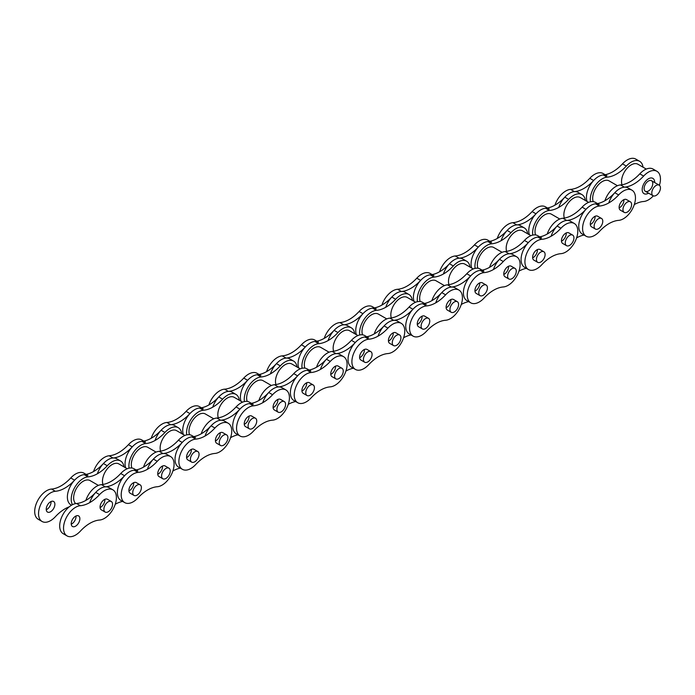 <?xml version="1.0" encoding="UTF-8"?>
<svg xmlns="http://www.w3.org/2000/svg" width="695" height="695" viewBox="0 0 695 695"><rect width="100%" height="100%" fill="white"/><g stroke="black" fill="none" stroke-linecap="round" stroke-linejoin="round"><path stroke-width="1.04" d="M590.446 201.785A16.993 9.808 -60 0 1 594.911 185.991A16.993 9.808 -60 0 1 607.1 177.173A33.986 19.625 120 0 0 626.325 166.079A16.993 9.808 -60 0 1 639.635 161.301A16.993 9.808 -60 0 1 643.031 167.191M639.635 161.301L635.786 159.085A16.993 9.808 120 0 0 622.485 163.855A33.986 19.625 -60 0 1 603.26 174.958A16.993 9.808 120 0 0 590.324 184.931A16.993 9.808 120 0 0 587.075 201.481M651.797 192.941A6.116 3.536 120 0 0 653.065 195.747A6.116 3.536 120 0 0 659.181 192.211A6.116 3.536 120 0 0 659.181 185.148A6.116 3.536 120 0 0 654.473 186.79A6.116 3.536 120 0 0 651.797 192.941M654.681 182.403A8.835 5.1 -60 0 1 654.681 182.55A8.835 5.1 -60 0 0 652.857 178.354A8.835 5.1 -60 0 1 654.681 182.403M648.565 193.149A8.835 5.1 -60 0 1 644.022 193.662A8.835 5.1 -60 0 1 644.022 183.454A8.835 5.1 -60 0 1 652.857 178.354A8.835 5.1 -60 0 0 646.046 180.726A8.835 5.1 -60 0 0 642.189 189.613A8.835 5.1 -60 0 0 644.022 193.662A8.835 5.1 -60 0 0 648.565 193.149M652.761 183.515A6.116 3.536 -60 0 1 650.094 189.666A6.116 3.536 -60 0 1 645.377 191.307A6.116 3.536 -60 0 1 645.377 184.245A6.116 3.536 -60 0 1 651.493 180.709A6.116 3.536 -60 0 1 652.761 183.515M622.008 184.774A13.596 7.845 -60 0 1 626.091 169.484A13.596 7.845 -60 0 1 637.932 164.246L646.289 169.076M608.75 202.957A16.993 9.808 -60 0 1 624.405 187.163A33.986 19.625 120 0 0 643.631 176.07A16.993 9.808 -60 0 1 656.931 171.291A16.993 9.808 -60 0 1 659.416 185.304M656.931 171.291L653.091 169.076A16.993 9.808 120 0 0 639.782 173.846A33.986 19.625 -60 0 1 620.566 184.948A16.993 9.808 120 0 0 604.902 200.742M653.317 195.868A16.993 9.808 -60 0 1 643.631 201.498A33.986 19.625 120 0 0 634.292 204.573M617.455 185.721L609.098 180.891A13.596 7.845 120 0 0 597.153 186.26A13.596 7.845 120 0 0 593.252 201.637M623.928 200.16A6.116 3.536 120 0 0 623.901 199.647A6.116 3.536 120 0 1 619.141 207.883A6.116 3.536 120 0 0 623.928 200.16M622.963 209.595A6.116 3.536 120 0 0 624.232 212.392A6.116 3.536 120 0 0 630.348 208.865A6.116 3.536 120 0 0 630.348 201.802A6.116 3.536 120 0 0 625.63 203.435A6.116 3.536 120 0 0 622.963 209.595M558.771 207.397A16.993 9.808 -60 0 1 574.426 191.603A33.986 19.625 120 0 0 593.643 180.509A16.993 9.808 -60 0 1 606.952 175.731M605.171 174.706L603.104 173.515A16.993 9.808 120 0 0 589.803 178.285A33.986 19.625 -60 0 1 570.578 189.388A16.993 9.808 120 0 0 554.923 205.181M624.232 212.392L620.383 210.177A6.116 3.536 -60 0 1 619.123 207.371A6.116 3.536 -60 0 1 621.79 201.22A6.116 3.536 -60 0 1 626.508 199.578L630.348 201.802M590.307 224.537A6.116 3.536 120 0 0 595.068 216.293A6.116 3.536 -60 0 1 595.085 216.805A6.116 3.536 -60 0 1 590.307 224.537M595.398 229.046L591.549 226.822A6.116 3.536 -60 0 1 590.281 224.025A6.116 3.536 -60 0 1 592.957 217.865A6.116 3.536 -60 0 1 597.665 216.223L601.514 218.447A6.116 3.536 120 0 0 596.797 220.089A6.116 3.536 120 0 0 594.129 226.24A6.116 3.536 120 0 0 595.398 229.046A6.116 3.536 120 0 0 601.514 225.51A6.116 3.536 120 0 0 601.514 218.447M599.411 206.033A33.986 19.625 120 0 0 618.637 194.939A16.993 9.808 -60 0 1 631.937 190.161A16.993 9.808 -60 0 1 633.371 206.962A16.993 9.808 -60 0 1 618.637 220.367A33.986 19.625 120 0 0 599.411 231.47A16.993 9.808 -60 0 1 586.111 236.239A16.993 9.808 -60 0 1 584.677 219.438A16.993 9.808 -60 0 1 599.411 206.033L595.572 203.817A16.993 9.808 120 0 0 580.838 217.222A16.993 9.808 120 0 0 582.271 234.024L586.111 236.239M631.937 190.161L628.098 187.937A16.993 9.808 120 0 0 614.797 192.715A33.986 19.625 -60 0 1 595.572 203.817M532.77 235.084A16.993 9.808 -60 0 1 537.235 219.29A16.993 9.808 -60 0 1 549.432 210.472A33.986 19.625 120 0 0 568.658 199.378A16.993 9.808 -60 0 1 581.958 194.6A16.993 9.808 -60 0 1 585.355 200.49M581.958 194.6L578.11 192.385A16.993 9.808 120 0 0 564.809 197.154A33.986 19.625 -60 0 1 545.584 208.257A16.993 9.808 120 0 0 532.648 218.23A16.993 9.808 120 0 0 529.408 234.78M564.34 218.074A13.596 7.845 -60 0 1 568.414 202.784A13.596 7.845 -60 0 1 580.255 197.545L588.622 202.367M551.074 236.257A16.993 9.808 -60 0 1 566.729 220.463A33.986 19.625 120 0 0 585.955 209.36A16.993 9.808 -60 0 1 599.255 204.591M597.483 203.565L595.415 202.367A16.993 9.808 120 0 0 582.115 207.145A33.986 19.625 -60 0 1 562.889 218.247A16.993 9.808 120 0 0 547.234 234.033M584.043 235.049A33.986 19.625 120 0 0 576.624 237.872M559.779 219.021L551.422 214.19A13.596 7.845 120 0 0 539.476 219.559A13.596 7.845 120 0 0 535.576 234.936M566.251 233.459A6.116 3.536 120 0 0 566.225 232.947A6.116 3.536 120 0 1 561.473 241.182A6.116 3.536 120 0 0 566.251 233.459M565.287 242.894A6.116 3.536 120 0 0 566.555 245.691A6.116 3.536 120 0 0 572.671 242.155A6.116 3.536 120 0 0 572.671 235.092A6.116 3.536 120 0 0 567.963 236.734A6.116 3.536 120 0 0 565.287 242.894M501.095 240.696A16.993 9.808 -60 0 1 516.75 224.902A33.986 19.625 120 0 0 535.975 213.808A16.993 9.808 -60 0 1 549.276 209.03M547.504 208.005L545.427 206.806A16.993 9.808 120 0 0 532.127 211.584A33.986 19.625 -60 0 1 512.901 222.687A16.993 9.808 120 0 0 497.246 238.481M566.555 245.691L562.715 243.467A6.116 3.536 -60 0 1 561.447 240.67A6.116 3.536 -60 0 1 564.114 234.519A6.116 3.536 -60 0 1 568.831 232.877L572.671 235.092M532.631 257.836A6.116 3.536 120 0 0 537.391 249.592A6.116 3.536 -60 0 1 537.417 250.104A6.116 3.536 -60 0 1 532.631 257.836M537.721 262.336L533.873 260.121A6.116 3.536 -60 0 1 532.613 257.324A6.116 3.536 -60 0 1 535.28 251.164A6.116 3.536 -60 0 1 539.998 249.522L543.837 251.746A6.116 3.536 120 0 0 539.129 253.38A6.116 3.536 120 0 0 536.453 259.539A6.116 3.536 120 0 0 537.721 262.336A6.116 3.536 120 0 0 543.837 258.809A6.116 3.536 120 0 0 543.837 251.746M541.744 239.332A33.986 19.625 120 0 0 560.969 228.229A16.993 9.808 -60 0 1 574.27 223.46A16.993 9.808 -60 0 1 575.695 240.262A16.993 9.808 -60 0 1 560.969 253.666A33.986 19.625 120 0 0 541.744 264.76A16.993 9.808 -60 0 1 528.443 269.538A16.993 9.808 -60 0 1 527.01 252.737A16.993 9.808 -60 0 1 541.744 239.332L537.895 237.108A16.993 9.808 120 0 0 523.161 250.521A16.993 9.808 120 0 0 524.595 267.314L528.443 269.538M574.27 223.46L570.421 221.236A16.993 9.808 120 0 0 557.121 226.014A33.986 19.625 -60 0 1 537.895 237.108M475.102 268.383A16.993 9.808 -60 0 1 479.567 252.58A16.993 9.808 -60 0 1 491.756 243.771A33.986 19.625 120 0 0 510.981 232.669A16.993 9.808 -60 0 1 524.282 227.899A16.993 9.808 -60 0 1 527.679 233.781M524.282 227.899L520.442 225.675A16.993 9.808 120 0 0 507.142 230.453A33.986 19.625 -60 0 1 487.916 241.556A16.993 9.808 120 0 0 474.972 251.52A16.993 9.808 120 0 0 471.731 268.079M506.664 251.373A13.596 7.845 -60 0 1 510.747 236.083A13.596 7.845 -60 0 1 522.588 230.844L530.945 235.666M493.407 269.556A16.993 9.808 -60 0 1 509.061 253.762A33.986 19.625 120 0 0 528.287 242.659A16.993 9.808 -60 0 1 541.587 237.89M539.807 236.865L537.739 235.666A16.993 9.808 120 0 0 524.438 240.444A33.986 19.625 -60 0 1 505.213 251.538A16.993 9.808 120 0 0 489.558 267.332M526.367 268.348A33.986 19.625 120 0 0 518.948 271.172M502.111 252.32L493.745 247.489A13.596 7.845 120 0 0 481.809 252.858A13.596 7.845 120 0 0 477.908 268.235M508.575 266.75A6.116 3.536 120 0 0 508.558 266.237A6.116 3.536 120 0 1 503.797 274.482A6.116 3.536 120 0 0 508.575 266.75M507.619 276.184A6.116 3.536 120 0 0 508.888 278.99A6.116 3.536 120 0 0 515.004 275.455A6.116 3.536 120 0 0 515.004 268.392A6.116 3.536 120 0 0 510.286 270.034A6.116 3.536 120 0 0 507.619 276.184M443.419 273.995A16.993 9.808 -60 0 1 459.074 258.201A33.986 19.625 120 0 0 478.299 247.099A16.993 9.808 -60 0 1 491.6 242.329M489.827 241.304L487.76 240.105A16.993 9.808 120 0 0 474.459 244.883A33.986 19.625 -60 0 1 455.234 255.977A16.993 9.808 120 0 0 439.579 271.771M508.888 278.99L505.039 276.766A6.116 3.536 -60 0 1 503.771 273.969A6.116 3.536 -60 0 1 506.447 267.81A6.116 3.536 -60 0 1 511.155 266.176L515.004 268.392M474.963 291.127A6.116 3.536 120 0 0 479.715 282.891A6.116 3.536 -60 0 1 479.741 283.404A6.116 3.536 -60 0 1 474.963 291.127M480.045 295.636L476.205 293.42A6.116 3.536 -60 0 1 474.937 290.614A6.116 3.536 -60 0 1 477.604 284.464A6.116 3.536 -60 0 1 482.321 282.822L486.161 285.046A6.116 3.536 120 0 0 481.453 286.679A6.116 3.536 120 0 0 478.786 292.838A6.116 3.536 120 0 0 480.045 295.636A6.116 3.536 120 0 0 486.161 292.108A6.116 3.536 120 0 0 486.161 285.046M484.068 272.631A33.986 19.625 120 0 0 503.293 261.529A16.993 9.808 -60 0 1 516.593 256.759A16.993 9.808 -60 0 1 518.027 273.552A16.993 9.808 -60 0 1 503.293 286.966A33.986 19.625 120 0 0 484.068 298.059A16.993 9.808 -60 0 1 470.767 302.838A16.993 9.808 -60 0 1 469.334 286.036A16.993 9.808 -60 0 1 484.068 272.631L480.219 270.407A16.993 9.808 120 0 0 465.494 283.812A16.993 9.808 120 0 0 466.918 300.614L470.767 302.838M516.593 256.759L512.754 254.535A16.993 9.808 120 0 0 499.444 259.313A33.986 19.625 -60 0 1 480.219 270.407M417.426 301.682A16.993 9.808 -60 0 1 421.891 285.88A16.993 9.808 -60 0 1 434.088 277.07A33.986 19.625 120 0 0 453.305 265.968A16.993 9.808 -60 0 1 466.614 261.198A16.993 9.808 -60 0 1 470.011 267.08M466.614 261.198L462.766 258.974A16.993 9.808 120 0 0 449.465 263.753A33.986 19.625 -60 0 1 430.24 274.846A16.993 9.808 120 0 0 417.304 284.82A16.993 9.808 120 0 0 414.055 301.369M448.987 284.672A13.596 7.845 -60 0 1 453.07 269.373A13.596 7.845 -60 0 1 464.912 264.135L473.269 268.965M435.73 302.855A16.993 9.808 -60 0 1 451.385 287.061A33.986 19.625 120 0 0 470.611 275.958A16.993 9.808 -60 0 1 483.911 271.18M482.139 270.155L480.071 268.965A16.993 9.808 120 0 0 466.762 273.743A33.986 19.625 -60 0 1 447.545 284.837A16.993 9.808 120 0 0 431.882 300.631M468.699 301.639A33.986 19.625 120 0 0 461.272 304.462M444.435 285.61L436.078 280.789A13.596 7.845 120 0 0 424.132 286.158A13.596 7.845 120 0 0 420.232 301.534M450.907 300.049A6.116 3.536 120 0 0 450.881 299.536A6.116 3.536 120 0 1 446.12 307.781A6.116 3.536 120 0 0 450.907 300.049M449.943 309.483A6.116 3.536 120 0 0 451.211 312.29A6.116 3.536 120 0 0 457.327 308.754A6.116 3.536 120 0 0 457.327 301.691A6.116 3.536 120 0 0 452.619 303.333A6.116 3.536 120 0 0 449.943 309.483M385.751 307.294A16.993 9.808 -60 0 1 401.406 291.5A33.986 19.625 120 0 0 420.631 280.398A16.993 9.808 -60 0 1 433.932 275.62M432.151 274.594L430.083 273.404A16.993 9.808 120 0 0 416.783 278.182A33.986 19.625 -60 0 1 397.557 289.276A16.993 9.808 120 0 0 381.903 305.07M451.211 312.29L447.363 310.066A6.116 3.536 -60 0 1 446.103 307.268A6.116 3.536 -60 0 1 448.77 301.109A6.116 3.536 -60 0 1 453.488 299.467L457.327 301.691M417.287 324.426A6.116 3.536 120 0 0 422.047 316.19A6.116 3.536 -60 0 1 422.073 316.703A6.116 3.536 -60 0 1 417.287 324.426M422.378 328.935L418.529 326.711A6.116 3.536 -60 0 1 417.261 323.913A6.116 3.536 -60 0 1 419.936 317.754A6.116 3.536 -60 0 1 424.645 316.121L428.494 318.336A6.116 3.536 120 0 0 423.776 319.978A6.116 3.536 120 0 0 421.109 326.137A6.116 3.536 120 0 0 422.378 328.935A6.116 3.536 120 0 0 428.494 325.399A6.116 3.536 120 0 0 428.494 318.336M426.391 305.93A33.986 19.625 120 0 0 445.617 294.828A16.993 9.808 -60 0 1 458.917 290.05A16.993 9.808 -60 0 1 460.351 306.851A16.993 9.808 -60 0 1 445.617 320.256A33.986 19.625 120 0 0 426.391 331.359A16.993 9.808 -60 0 1 413.091 336.137A16.993 9.808 -60 0 1 411.666 319.335A16.993 9.808 -60 0 1 426.391 305.93L422.551 303.706A16.993 9.808 120 0 0 407.817 317.111A16.993 9.808 120 0 0 409.251 333.913L413.091 336.137M458.917 290.05L455.077 287.834A16.993 9.808 120 0 0 441.777 292.604A33.986 19.625 -60 0 1 422.551 303.706M359.749 334.973A16.993 9.808 -60 0 1 364.223 319.179A16.993 9.808 -60 0 1 376.412 310.37A33.986 19.625 120 0 0 395.637 299.267A16.993 9.808 -60 0 1 408.938 294.489A16.993 9.808 -60 0 1 412.335 300.379M408.938 294.489L405.089 292.274A16.993 9.808 120 0 0 391.789 297.043A33.986 19.625 -60 0 1 372.563 308.146A16.993 9.808 120 0 0 359.628 318.119A16.993 9.808 120 0 0 356.387 334.669M391.32 317.963A13.596 7.845 -60 0 1 395.394 302.673A13.596 7.845 -60 0 1 407.235 297.434L415.601 302.264M378.054 336.145A16.993 9.808 -60 0 1 393.717 320.352A33.986 19.625 120 0 0 412.934 309.258A16.993 9.808 -60 0 1 426.243 304.48M424.463 303.454L422.395 302.264A16.993 9.808 120 0 0 409.094 307.034A33.986 19.625 -60 0 1 389.869 318.136A16.993 9.808 120 0 0 374.214 333.93M411.023 334.938A33.986 19.625 120 0 0 403.604 337.761M386.759 318.909L378.401 314.088A13.596 7.845 120 0 0 366.456 319.457A13.596 7.845 120 0 0 362.555 334.825M393.231 333.348A6.116 3.536 120 0 0 393.205 332.836A6.116 3.536 120 0 1 388.453 341.08A6.116 3.536 120 0 0 393.231 333.348M392.275 342.783A6.116 3.536 120 0 0 393.535 345.58A6.116 3.536 120 0 0 399.66 342.053A6.116 3.536 120 0 0 399.66 334.99A6.116 3.536 120 0 0 394.942 336.623A6.116 3.536 120 0 0 392.275 342.783M328.075 340.585A16.993 9.808 -60 0 1 343.73 324.791A33.986 19.625 120 0 0 362.955 313.697A16.993 9.808 -60 0 1 376.256 308.919M374.483 307.894L372.416 306.704A16.993 9.808 120 0 0 359.107 311.473A33.986 19.625 -60 0 1 339.881 322.576A16.993 9.808 120 0 0 324.226 338.369M393.535 345.58L389.695 343.365A6.116 3.536 -60 0 1 388.427 340.567A6.116 3.536 -60 0 1 391.094 334.408A6.116 3.536 -60 0 1 395.811 332.766L399.66 334.99M359.61 357.725A6.116 3.536 120 0 0 364.371 349.481A6.116 3.536 -60 0 1 364.397 349.993A6.116 3.536 -60 0 1 359.61 357.725M364.701 362.234L360.853 360.01A6.116 3.536 -60 0 1 359.593 357.213A6.116 3.536 -60 0 1 362.26 351.053A6.116 3.536 -60 0 1 366.977 349.42L370.817 351.635A6.116 3.536 120 0 0 366.109 353.277A6.116 3.536 120 0 0 363.433 359.428A6.116 3.536 120 0 0 364.701 362.234A6.116 3.536 120 0 0 370.817 358.698A6.116 3.536 120 0 0 370.817 351.635M368.724 339.221A33.986 19.625 120 0 0 387.949 328.127A16.993 9.808 -60 0 1 401.25 323.349A16.993 9.808 -60 0 1 402.683 340.15A16.993 9.808 -60 0 1 387.949 353.555A33.986 19.625 120 0 0 368.724 364.658A16.993 9.808 -60 0 1 355.423 369.427A16.993 9.808 -60 0 1 353.99 352.626A16.993 9.808 -60 0 1 368.724 339.221L364.875 337.006A16.993 9.808 120 0 0 350.141 350.41A16.993 9.808 120 0 0 351.574 367.212L355.423 369.427M401.25 323.349L397.401 321.133A16.993 9.808 120 0 0 384.1 325.903A33.986 19.625 -60 0 1 364.875 337.006M302.082 368.272A16.993 9.808 -60 0 1 306.547 352.478A16.993 9.808 -60 0 1 318.736 343.66A33.986 19.625 120 0 0 337.961 332.566A16.993 9.808 -60 0 1 351.262 327.788A16.993 9.808 -60 0 1 354.667 333.678M351.262 327.788L347.422 325.573A16.993 9.808 120 0 0 334.121 330.342A33.986 19.625 -60 0 1 314.896 341.445A16.993 9.808 120 0 0 301.951 351.418A16.993 9.808 120 0 0 298.711 367.968M333.643 351.262A13.596 7.845 -60 0 1 337.727 335.972A13.596 7.845 -60 0 1 349.568 330.733L357.925 335.563M320.386 369.445A16.993 9.808 -60 0 1 336.041 353.651A33.986 19.625 120 0 0 355.267 342.557A16.993 9.808 -60 0 1 368.567 337.779M366.786 336.754L364.719 335.563A16.993 9.808 120 0 0 351.418 340.333A33.986 19.625 -60 0 1 332.193 351.435A16.993 9.808 120 0 0 316.538 367.229M353.355 368.237A33.986 19.625 120 0 0 345.928 371.06M329.091 352.209L320.725 347.378A13.596 7.845 120 0 0 308.788 352.747A13.596 7.845 120 0 0 304.888 368.124M335.563 366.647A6.116 3.536 120 0 0 335.537 366.135A6.116 3.536 120 0 1 330.777 374.37A6.116 3.536 120 0 0 335.563 366.647M334.599 376.082A6.116 3.536 120 0 0 335.867 378.879A6.116 3.536 120 0 0 341.983 375.352A6.116 3.536 120 0 0 341.983 368.289A6.116 3.536 120 0 0 337.266 369.922A6.116 3.536 120 0 0 334.599 376.082M270.398 373.884A16.993 9.808 -60 0 1 286.053 358.09A33.986 19.625 120 0 0 305.279 346.996A16.993 9.808 -60 0 1 318.579 342.218M316.807 341.193L314.739 340.003A16.993 9.808 120 0 0 301.439 344.772A33.986 19.625 -60 0 1 282.213 355.875A16.993 9.808 120 0 0 266.559 371.669M335.867 378.879L332.019 376.664A6.116 3.536 -60 0 1 330.751 373.858A6.116 3.536 -60 0 1 333.426 367.707A6.116 3.536 -60 0 1 338.135 366.065L341.983 368.289M301.943 391.024A6.116 3.536 120 0 0 306.695 382.78A6.116 3.536 -60 0 1 306.721 383.293A6.116 3.536 -60 0 1 301.943 391.024M307.025 395.533L303.185 393.309A6.116 3.536 -60 0 1 301.917 390.512A6.116 3.536 -60 0 1 304.584 384.352A6.116 3.536 -60 0 1 309.301 382.71L313.15 384.934A6.116 3.536 120 0 0 308.432 386.576A6.116 3.536 120 0 0 305.765 392.727A6.116 3.536 120 0 0 307.025 395.533A6.116 3.536 120 0 0 313.15 391.997A6.116 3.536 120 0 0 313.15 384.934M311.047 372.52A33.986 19.625 120 0 0 330.273 361.426A16.993 9.808 -60 0 1 343.573 356.648A16.993 9.808 -60 0 1 345.007 373.45A16.993 9.808 -60 0 1 330.273 386.854A33.986 19.625 120 0 0 311.047 397.957A16.993 9.808 -60 0 1 297.747 402.726A16.993 9.808 -60 0 1 296.313 385.925A16.993 9.808 -60 0 1 311.047 372.52L307.207 370.305A16.993 9.808 120 0 0 292.473 383.709A16.993 9.808 120 0 0 293.898 400.511L297.747 402.726M343.573 356.648L339.733 354.424A16.993 9.808 120 0 0 326.424 359.202A33.986 19.625 -60 0 1 307.207 370.305M244.405 401.571A16.993 9.808 -60 0 1 248.871 385.768A16.993 9.808 -60 0 1 261.068 376.959A33.986 19.625 120 0 0 280.293 365.865A16.993 9.808 -60 0 1 293.594 361.087A16.993 9.808 -60 0 1 296.991 366.977M293.594 361.087L289.745 358.863A16.993 9.808 120 0 0 276.445 363.641A33.986 19.625 -60 0 1 257.219 374.744A16.993 9.808 120 0 0 244.284 384.717A16.993 9.808 120 0 0 241.035 401.267M275.967 384.561A13.596 7.845 -60 0 1 280.05 369.271A13.596 7.845 -60 0 1 291.891 364.032L300.249 368.854M262.71 402.744A16.993 9.808 -60 0 1 278.365 386.95A33.986 19.625 120 0 0 297.59 375.847A16.993 9.808 -60 0 1 310.891 371.078M309.119 370.053L307.051 368.854A16.993 9.808 120 0 0 293.75 373.632A33.986 19.625 -60 0 1 274.525 384.726A16.993 9.808 120 0 0 258.87 400.52M295.679 401.536A33.986 19.625 120 0 0 288.251 404.36M271.415 385.508L263.058 380.678A13.596 7.845 120 0 0 251.112 386.046A13.596 7.845 120 0 0 247.212 401.423M277.887 399.946A6.116 3.536 120 0 0 277.861 399.434A6.116 3.536 120 0 1 273.1 407.67A6.116 3.536 120 0 0 277.887 399.946M276.923 409.381A6.116 3.536 120 0 0 278.191 412.178A6.116 3.536 120 0 0 284.307 408.643A6.116 3.536 120 0 0 284.307 401.58A6.116 3.536 120 0 0 279.599 403.222A6.116 3.536 120 0 0 276.923 409.381M212.731 407.183A16.993 9.808 -60 0 1 228.386 391.389A33.986 19.625 120 0 0 247.611 380.287A16.993 9.808 -60 0 1 260.912 375.517M259.131 374.492L257.063 373.293A16.993 9.808 120 0 0 243.763 378.071A33.986 19.625 -60 0 1 224.537 389.174A16.993 9.808 120 0 0 208.882 404.959M278.191 412.178L274.351 409.954A6.116 3.536 -60 0 1 273.083 407.157A6.116 3.536 -60 0 1 275.75 400.998A6.116 3.536 -60 0 1 280.467 399.364L284.307 401.58M244.266 424.324A6.116 3.536 120 0 0 249.027 416.079A6.116 3.536 -60 0 1 249.053 416.592A6.116 3.536 -60 0 1 244.266 424.324M249.357 428.824L245.509 426.608A6.116 3.536 -60 0 1 244.24 423.802A6.116 3.536 -60 0 1 246.916 417.652A6.116 3.536 -60 0 1 251.625 416.01L255.473 418.234A6.116 3.536 120 0 0 250.756 419.867A6.116 3.536 120 0 0 248.089 426.026A6.116 3.536 120 0 0 249.357 428.824A6.116 3.536 120 0 0 255.473 425.297A6.116 3.536 120 0 0 255.473 418.234M253.371 405.819A33.986 19.625 120 0 0 272.596 394.717A16.993 9.808 -60 0 1 285.906 389.947A16.993 9.808 -60 0 1 287.33 406.749A16.993 9.808 -60 0 1 272.596 420.154A33.986 19.625 120 0 0 253.371 431.248A16.993 9.808 -60 0 1 240.07 436.026A16.993 9.808 -60 0 1 238.646 419.224A16.993 9.808 -60 0 1 253.371 405.819L249.531 403.595A16.993 9.808 120 0 0 234.797 417.009A16.993 9.808 120 0 0 236.231 433.802L240.07 436.026M285.906 389.947L282.057 387.723A16.993 9.808 120 0 0 268.757 392.501A33.986 19.625 -60 0 1 249.531 403.595M186.729 434.87A16.993 9.808 -60 0 1 191.203 419.068A16.993 9.808 -60 0 1 203.392 410.259A33.986 19.625 120 0 0 222.617 399.156A16.993 9.808 -60 0 1 235.918 394.386A16.993 9.808 -60 0 1 239.315 400.268M235.918 394.386L232.069 392.162A16.993 9.808 120 0 0 218.769 396.941A33.986 19.625 -60 0 1 199.543 408.035A16.993 9.808 120 0 0 186.608 418.008A16.993 9.808 120 0 0 183.367 434.557M218.299 417.86A13.596 7.845 -60 0 1 222.374 402.561A13.596 7.845 -60 0 1 234.215 397.332L242.581 402.153M205.034 436.043A16.993 9.808 -60 0 1 220.697 420.249A33.986 19.625 120 0 0 239.914 409.147A16.993 9.808 -60 0 1 253.223 404.377M251.442 403.352L249.375 402.153A16.993 9.808 120 0 0 236.074 406.931A33.986 19.625 -60 0 1 216.849 418.025A16.993 9.808 120 0 0 201.194 433.819M238.003 434.827A33.986 19.625 120 0 0 230.584 437.659M213.739 418.798L205.381 413.977A13.596 7.845 120 0 0 193.436 419.346A13.596 7.845 120 0 0 189.535 434.722M220.211 433.237A6.116 3.536 120 0 0 220.185 432.724A6.116 3.536 120 0 1 215.433 440.969A6.116 3.536 120 0 0 220.211 433.237M219.255 442.672A6.116 3.536 120 0 0 220.515 445.478A6.116 3.536 120 0 0 226.639 441.942A6.116 3.536 120 0 0 226.639 434.879A6.116 3.536 120 0 0 221.922 436.521A6.116 3.536 120 0 0 219.255 442.672M155.054 440.482A16.993 9.808 -60 0 1 170.709 424.688A33.986 19.625 120 0 0 189.935 413.586A16.993 9.808 -60 0 1 203.235 408.816M201.463 407.791L199.396 406.592A16.993 9.808 120 0 0 186.086 411.37A33.986 19.625 -60 0 1 166.87 422.464A16.993 9.808 120 0 0 151.206 438.258M220.515 445.478L216.675 443.254A6.116 3.536 -60 0 1 215.407 440.456A6.116 3.536 -60 0 1 218.074 434.297A6.116 3.536 -60 0 1 222.791 432.664L226.639 434.879M186.599 457.614A6.116 3.536 120 0 0 191.351 449.378A6.116 3.536 -60 0 1 191.377 449.891A6.116 3.536 -60 0 1 186.599 457.614M191.681 462.123L187.841 459.908A6.116 3.536 -60 0 1 186.573 457.101A6.116 3.536 -60 0 1 189.24 450.951A6.116 3.536 -60 0 1 193.957 449.309L197.797 451.533A6.116 3.536 120 0 0 193.088 453.166A6.116 3.536 120 0 0 190.413 459.326A6.116 3.536 120 0 0 191.681 462.123A6.116 3.536 120 0 0 197.797 458.596A6.116 3.536 120 0 0 197.797 451.533M195.703 439.118A33.986 19.625 120 0 0 214.929 428.016A16.993 9.808 -60 0 1 228.229 423.246A16.993 9.808 -60 0 1 229.663 440.039A16.993 9.808 -60 0 1 214.929 453.444A33.986 19.625 120 0 0 195.703 464.547A16.993 9.808 -60 0 1 182.403 469.325A16.993 9.808 -60 0 1 180.969 452.523A16.993 9.808 -60 0 1 195.703 439.118L191.855 436.894A16.993 9.808 120 0 0 177.121 450.299A16.993 9.808 120 0 0 178.554 467.101L182.403 469.325M228.229 423.246L224.381 421.022A16.993 9.808 120 0 0 211.08 425.8A33.986 19.625 -60 0 1 191.855 436.894M129.061 468.161A16.993 9.808 -60 0 1 133.527 452.367A16.993 9.808 -60 0 1 145.715 443.558A33.986 19.625 120 0 0 164.941 432.455A16.993 9.808 -60 0 1 178.241 427.686A16.993 9.808 -60 0 1 181.647 433.567M178.241 427.686L174.402 425.462A16.993 9.808 120 0 0 161.101 430.24A33.986 19.625 -60 0 1 141.876 441.334A16.993 9.808 120 0 0 128.931 451.307A16.993 9.808 120 0 0 125.691 467.857M160.623 451.151A13.596 7.845 -60 0 1 164.706 435.861A13.596 7.845 -60 0 1 176.547 430.622L184.905 435.452M147.366 469.334A16.993 9.808 -60 0 1 163.021 453.548A33.986 19.625 120 0 0 182.246 442.446A16.993 9.808 -60 0 1 195.547 437.668M193.775 436.642L191.698 435.452A16.993 9.808 120 0 0 178.398 440.222A33.986 19.625 -60 0 1 159.172 451.324A16.993 9.808 120 0 0 143.517 467.118M180.335 468.126A33.986 19.625 120 0 0 172.907 470.949M156.071 452.097L147.705 447.276A13.596 7.845 120 0 0 135.768 452.645A13.596 7.845 120 0 0 131.868 468.013M162.543 466.536A6.116 3.536 120 0 0 162.517 466.024A6.116 3.536 120 0 1 157.756 474.268A6.116 3.536 120 0 0 162.543 466.536M161.579 475.971A6.116 3.536 120 0 0 162.847 478.777A6.116 3.536 120 0 0 168.963 475.241A6.116 3.536 120 0 0 168.963 468.178A6.116 3.536 120 0 0 164.246 469.82A6.116 3.536 120 0 0 161.579 475.971M97.378 473.782A16.993 9.808 -60 0 1 113.033 457.988A33.986 19.625 120 0 0 132.258 446.885A16.993 9.808 -60 0 1 145.568 442.107M143.787 441.082L141.719 439.892A16.993 9.808 120 0 0 128.419 444.67A33.986 19.625 -60 0 1 109.193 455.764A16.993 9.808 120 0 0 93.538 471.557M162.847 478.777L158.999 476.553A6.116 3.536 -60 0 1 157.73 473.755A6.116 3.536 -60 0 1 160.406 467.596A6.116 3.536 -60 0 1 165.115 465.954L168.963 468.178M128.923 490.913A6.116 3.536 120 0 0 133.683 482.678A6.116 3.536 -60 0 1 133.701 483.19A6.116 3.536 -60 0 1 128.923 490.913M134.005 495.422L130.165 493.198A6.116 3.536 -60 0 1 128.896 490.401A6.116 3.536 -60 0 1 131.564 484.241A6.116 3.536 -60 0 1 136.281 482.608L140.129 484.823A6.116 3.536 120 0 0 135.412 486.465A6.116 3.536 120 0 0 132.745 492.625A6.116 3.536 120 0 0 134.005 495.422A6.116 3.536 120 0 0 140.129 491.886A6.116 3.536 120 0 0 140.129 484.823M138.027 472.409A33.986 19.625 120 0 0 157.252 461.315A16.993 9.808 -60 0 1 170.553 456.537A16.993 9.808 -60 0 1 171.986 473.338A16.993 9.808 -60 0 1 157.252 486.743A33.986 19.625 120 0 0 138.027 497.846A16.993 9.808 -60 0 1 124.726 502.615A16.993 9.808 -60 0 1 123.293 485.822A16.993 9.808 -60 0 1 138.027 472.409L134.187 470.194A16.993 9.808 120 0 0 119.453 483.598A16.993 9.808 120 0 0 120.878 500.4L124.726 502.615M170.553 456.537L166.713 454.322A16.993 9.808 120 0 0 153.413 459.091A33.986 19.625 -60 0 1 134.187 470.194M72.462 504.7A16.993 9.808 -60 0 1 74.547 487.777A16.993 9.808 -60 0 1 88.048 476.857A33.986 19.625 120 0 0 107.273 465.754A16.993 9.808 -60 0 1 120.574 460.976A16.993 9.808 -60 0 1 123.971 466.866M120.574 460.976L116.725 458.761A16.993 9.808 120 0 0 103.425 463.53A33.986 19.625 -60 0 1 84.199 474.633A16.993 9.808 120 0 0 69.465 488.038A16.993 9.808 120 0 0 70.899 504.839L71.533 505.204M102.947 484.45A13.596 7.845 -60 0 1 107.03 469.16A13.596 7.845 -60 0 1 118.871 463.921L127.228 468.751M89.69 502.633A16.993 9.808 -60 0 1 105.345 486.839A33.986 19.625 120 0 0 124.57 475.745A16.993 9.808 -60 0 1 137.871 470.967M136.098 469.942L134.031 468.751A16.993 9.808 120 0 0 120.73 473.521A33.986 19.625 -60 0 1 101.505 484.624A16.993 9.808 120 0 0 85.85 500.417M122.659 501.425A33.986 19.625 120 0 0 115.24 504.249M98.395 485.397L90.037 480.575A13.596 7.845 120 0 0 76.841 487.751A13.596 7.845 120 0 0 75.712 503.588M104.867 499.835A6.116 3.536 120 0 0 104.841 499.323A6.116 3.536 120 0 1 100.089 507.567A6.116 3.536 120 0 0 104.867 499.835M103.903 509.27A6.116 3.536 120 0 0 105.171 512.067A6.116 3.536 120 0 0 111.287 508.54A6.116 3.536 120 0 0 111.287 501.477A6.116 3.536 120 0 0 106.578 503.111A6.116 3.536 120 0 0 103.903 509.27M46.235 509.27A6.116 3.536 -60 0 1 48.902 503.111A6.116 3.536 -60 0 1 53.619 501.477A6.116 3.536 -60 0 1 53.619 508.54A6.116 3.536 -60 0 1 47.503 512.067A6.116 3.536 -60 0 1 46.235 509.27M46.252 509.782A6.116 3.536 120 0 0 51.013 501.538M69.239 506.829A33.986 19.625 120 0 0 55.365 516.715A16.993 9.808 -60 0 1 42.065 521.485A16.993 9.808 -60 0 1 40.631 504.692A16.993 9.808 -60 0 1 55.365 491.278A33.986 19.625 120 0 0 74.591 480.184A16.993 9.808 -60 0 1 87.891 475.406M86.111 474.381L84.043 473.191A16.993 9.808 120 0 0 70.742 477.96A33.986 19.625 -60 0 1 51.517 489.063A16.993 9.808 120 0 0 36.783 502.468A16.993 9.808 120 0 0 38.216 519.269L42.065 521.485M105.171 512.067L101.331 509.852A6.116 3.536 -60 0 1 100.063 507.046A6.116 3.536 -60 0 1 102.73 500.895A6.116 3.536 -60 0 1 107.447 499.253L111.287 501.477M71.246 524.212A6.116 3.536 120 0 0 76.007 515.968M71.22 523.7A6.116 3.536 -60 0 1 73.896 517.54A6.116 3.536 -60 0 1 78.605 515.907A6.116 3.536 -60 0 1 78.605 522.97A6.116 3.536 -60 0 1 72.489 526.497A6.116 3.536 -60 0 1 71.22 523.7M80.359 505.708A33.986 19.625 120 0 0 99.576 494.614A16.993 9.808 -60 0 1 112.885 489.836A16.993 9.808 -60 0 1 114.31 506.638A16.993 9.808 -60 0 1 99.576 520.042A33.986 19.625 120 0 0 80.359 531.145A16.993 9.808 -60 0 1 67.05 535.914A16.993 9.808 -60 0 1 65.625 519.113A16.993 9.808 -60 0 1 80.359 505.708L76.511 503.493A16.993 9.808 120 0 0 61.777 516.898A16.993 9.808 120 0 0 63.21 533.699L67.05 535.914M112.885 489.836L109.037 487.621A16.993 9.808 120 0 0 95.736 492.39A33.986 19.625 -60 0 1 76.511 503.493M603.26 174.958L607.1 177.173M622.485 163.855L626.325 166.079M643.631 176.07L639.782 173.846M624.405 187.163L620.566 184.948M570.578 189.388L574.426 191.603M589.803 178.285L593.643 180.509M618.637 194.939L614.797 192.715M545.584 208.257L549.432 210.472M564.809 197.154L568.658 199.378M585.955 209.36L582.115 207.145M566.729 220.463L562.889 218.247M512.901 222.687L516.75 224.902M532.127 211.584L535.975 213.808M560.969 228.229L557.121 226.014M487.916 241.556L491.756 243.771M507.142 230.453L510.981 232.669M528.287 242.659L524.438 240.444M509.061 253.762L505.213 251.538M455.234 255.977L459.074 258.201M474.459 244.883L478.299 247.099M503.293 261.529L499.444 259.313M430.24 274.846L434.088 277.07M449.465 263.753L453.305 265.968M470.611 275.958L466.762 273.743M451.385 287.061L447.545 284.837M397.557 289.276L401.406 291.5M416.783 278.182L420.631 280.398M445.617 294.828L441.777 292.604M372.563 308.146L376.412 310.37M391.789 297.043L395.637 299.267M412.934 309.258L409.094 307.034M393.717 320.352L389.869 318.136M339.881 322.576L343.73 324.791M359.107 311.473L362.955 313.697M387.949 328.127L384.1 325.903M314.896 341.445L318.736 343.66M334.121 330.342L337.961 332.566M355.267 342.557L351.418 340.333M336.041 353.651L332.193 351.435M282.213 355.875L286.053 358.09M301.439 344.772L305.279 346.996M330.273 361.426L326.424 359.202M257.219 374.744L261.068 376.959M276.445 363.641L280.293 365.865M297.59 375.847L293.75 373.632M278.365 386.95L274.525 384.726M224.537 389.174L228.386 391.389M243.763 378.071L247.611 380.287M272.596 394.717L268.757 392.501M199.543 408.035L203.392 410.259M218.769 396.941L222.617 399.156M239.914 409.147L236.074 406.931M220.697 420.249L216.849 418.025M166.87 422.464L170.709 424.688M186.086 411.37L189.935 413.586M214.929 428.016L211.08 425.8M141.876 441.334L145.715 443.558M161.101 430.24L164.941 432.455M182.246 442.446L178.398 440.222M163.021 453.548L159.172 451.324M109.193 455.764L113.033 457.988M128.419 444.67L132.258 446.885M157.252 461.315L153.413 459.091M84.199 474.633L88.048 476.857M103.425 463.53L107.273 465.754M124.57 475.745L120.73 473.521M105.345 486.839L101.505 484.624M51.517 489.063L55.365 491.278M70.742 477.96L74.591 480.184M99.576 494.614L95.736 492.39M659.181 185.148L651.493 180.709M653.065 195.747L645.377 191.307"/></g></svg>
